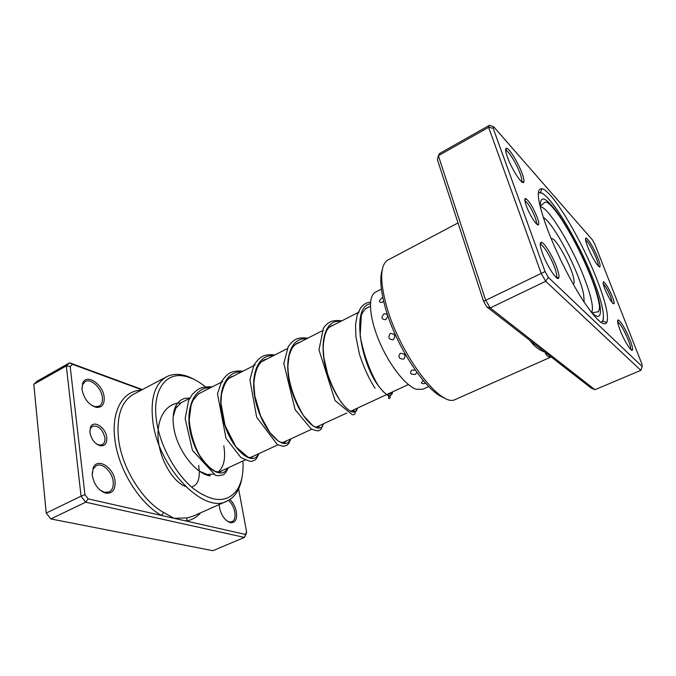 <?xml version="1.0" encoding="UTF-8"?>
<svg xmlns="http://www.w3.org/2000/svg" width="676" height="676" viewBox="0 0 676 676"><rect width="100%" height="100%" fill="white"/><g stroke="black" fill="none" stroke-linecap="round" stroke-linejoin="round"><path stroke-width="1.01" d="M537.209 217.351C538.544 221.035 539.009 223.41 538.611 224.483C537.716 227.474 529.663 215.323 526.317 205.834C524.593 200.916 524.373 198.465 525.658 198.499C529.156 200.865 533.001 207.152 537.209 217.351M536.398 223.79C536.752 222.826 536.338 220.722 535.164 217.469C531.446 208.436 528.024 202.859 524.897 200.73M612.414 296.865C613.842 300.583 614.391 302.89 614.062 303.786C612.135 303.617 609.051 298.631 604.817 288.829C603.068 284.199 602.662 281.867 603.6 281.833C605.966 283.565 608.907 288.576 612.414 296.865M612.279 302.797L610.741 297.009C607.961 290.35 605.459 285.956 603.237 283.81M597.576 281.182C605.84 302.764 608.915 316.545 606.82 322.511C603.668 327.049 595.488 319.309 582.273 299.274C569.724 279.644 555.326 250.542 546.766 227.457C537.479 201.304 535.84 188.393 541.839 188.705C552.131 190.049 582.349 241.07 597.576 281.182M601.006 322.452L602.755 321.125C604.868 315.43 601.978 302.206 594.086 281.461C579.501 242.861 550.348 193.826 540.42 192.753L538.797 192.956C546.605 187.936 578.563 240.217 594.086 281.461C603.034 305.113 605.544 318.726 601.589 322.283L601.006 322.452M522.1 173.462C523.714 177.906 524.28 180.771 523.807 182.064C522.734 186.027 511.74 169.389 507.406 157.069C505.335 151.154 505.065 148.221 506.611 148.264C509.417 148.407 518.365 163.043 522.1 173.462M521.517 181.641L521.644 181.43C522.092 180.255 521.576 177.627 520.097 173.546C516.684 163.989 508.453 150.571 505.885 150.469L505.648 150.461M597.956 258.122C599.722 262.677 600.398 265.507 600.001 266.606C599.215 269.175 591.458 256.686 587.63 246.596C585.492 240.918 585.002 238.07 586.16 238.045C589.345 240.428 593.283 247.112 597.956 258.122M598.218 265.905C598.488 264.789 597.854 262.229 596.317 258.24C592.168 248.422 588.593 242.304 585.602 239.879M629.998 339.901C632.077 345.318 632.88 348.681 632.406 349.999C631.528 352.568 624.092 340.611 620.086 330.082C617.568 323.365 616.985 319.985 618.329 319.942C621.455 322.19 625.342 328.84 629.998 339.901M630.514 349.272C630.911 348.013 630.176 344.946 628.3 340.07C624.092 330.04 620.543 323.948 617.644 321.793M556.703 267.282C558.689 272.758 559.382 276.298 558.765 277.895C557.489 281.917 546.977 266.124 542.38 253.086C539.845 245.819 539.524 242.211 541.417 242.27C544.383 242.583 552.791 256.407 556.703 267.282M556.247 277.473L556.492 277.16C557.066 275.698 556.441 272.453 554.624 267.434C551.05 257.455 543.318 244.78 540.589 244.518L540.2 244.518M444.259 397.708C426.708 392.984 395.097 345.106 384.931 306.211C380.571 289.877 379.667 277.794 382.227 269.961M458.032 222.945L387.221 260.404C380.301 265.871 379.887 280.413 385.971 304.023C398.35 351.774 439.763 407.493 454.855 399.693L551.151 356.936M550.788 356.649L549.174 356.869C547.526 356.429 546.123 354.849 544.966 352.128L486.864 306.929L483.585 301.344L437.397 159.637L438.369 155.7L485.579 299.983L490.235 307.926L594.931 389.706L640.865 370.347L545.693 281.292L541.07 273.079L488.613 127.316L438.369 155.7L439.561 153.52L489.432 125.305L488.613 127.316L493.15 128.22L545.059 271.541L548.32 277.346L642.2 366.536L641.972 364.187L594.88 244.357L592.531 240.014L493.708 126.792L493.15 128.22M486.864 306.929L490.235 307.926L545.693 281.292L548.32 277.346M483.585 301.344L545.059 271.541M594.931 389.706L591.204 388.092L544.966 352.128C540.817 350.743 536.93 348.225 533.305 344.583L529.79 340.324M640.865 370.347L642.2 366.536M493.708 126.792L489.432 125.305M534.868 344.27L533.305 344.583M415.284 370.161L411.769 370.152C409.343 373.329 410.56 374.715 415.419 374.31L416.957 372.501M400.234 353.337C397.725 357.063 398.899 358.981 403.758 359.1C406.234 355.475 405.068 353.548 400.234 353.337M390.432 333.395C387.661 337.316 388.59 339.445 393.212 339.783C395.899 335.854 394.978 333.724 390.432 333.395M384.069 313.782C380.901 317.517 381.425 319.486 385.616 319.68C388.666 315.853 388.151 313.884 384.069 313.782M382.827 297.558L381.703 298.099C378.543 301.285 378.721 302.679 382.244 302.273L383.647 301.217M381.551 290.317L381.644 290.976M423.506 380.841L423.024 381.044C420.759 382.608 420.945 383.469 423.582 383.647L425.635 383.275M381.391 289.108L375.526 292.133C367.854 295.818 368.995 316.917 379.025 340.805C388.97 364.694 405.659 385.988 416.424 389.283L422.686 389.258L428.694 386.52M141.892 389.832L72.509 364.322L70.177 366.536L84.922 494.612L88.167 498.88L161.572 515.475L163.567 512.425L174.112 518.306L187.37 517.909L192.905 516.236L226.891 501.127C204.051 514.394 158.674 468.113 152.937 422.103C150.131 398.823 154.66 383.731 166.533 376.819C170.47 374.783 174.847 374.014 179.664 374.521C184.472 375.062 189.432 376.769 194.544 379.642M89.9 432.412L90.483 427.215C93.423 419.45 105.845 427.443 106.74 437.457C107.112 443.38 104.974 446.152 100.327 445.771C94.834 443.921 91.353 439.468 89.9 432.412M96.347 443.845L99.169 445.045L102.27 444.698C104.366 443.481 105.236 441.132 104.881 437.668C102.524 429.116 98.392 425.314 92.485 426.252L90.423 428.567L89.815 431.55M229.925 499.454C233.195 502.699 235.341 506.814 236.372 511.825C237.31 519.438 235.299 523.055 230.339 522.658C225.032 520.638 221.407 515.602 219.48 507.549L219.185 504.55M227.085 521.027L229.249 521.957L231.995 521.779C234.64 520.334 235.569 517.089 234.8 512.036C233.786 507.186 231.682 503.29 228.488 500.333M92.257 475.355L93.195 467.716C97.437 457.137 113.805 467.479 115.047 481.118C115.554 489.813 112.427 493.81 105.65 493.108C98.544 490.539 94.082 484.624 92.257 475.355M100.141 490.168L104.526 492.331L109.123 491.951C112.351 490.142 113.695 486.61 113.154 481.354C112.182 471.654 102.22 462.308 96.237 465.688L93.119 469.085L92.139 473.868M81.999 389.477L82.649 383.258C86.3 373.059 102.997 384.095 104.146 397.099C104.653 404.316 102.051 407.746 96.338 407.383C88.835 404.983 84.052 399.009 81.999 389.477M91.421 405.237L95.147 406.699L99.11 406.166C101.721 404.603 102.794 401.637 102.329 397.277C101.425 387.847 90.829 378.045 85.184 381.602L82.616 384.61L81.906 388.48M199.682 471.265L210.304 475.896C195.685 474.163 176.901 449.633 173.766 427.46C172.388 418.309 173.166 410.974 176.106 405.456C179.241 400.04 183.796 397.606 189.77 398.181M189.677 398.35L181.329 402.609L175.718 408.287L173.166 416.67M205.369 386.807C197.468 380.351 189.745 376.676 182.199 375.78C164.158 373.338 151.965 392.612 156.638 421.706C160.373 446.498 175.988 474.62 193.801 488.909C213.16 502.86 227.685 503.045 237.394 489.458C241.805 482.174 243.647 472.693 242.912 461.015M242 477.374C241.095 483.163 239.372 488.114 236.82 492.229C234.242 496.328 230.93 499.294 226.891 501.127M72.509 364.322L69.628 362.818L142.349 389.587M70.177 366.536L66.307 365.936L69.628 362.818L37.256 381.129L33.8 384.298L46.238 513.059L50.818 518.94L212.881 550.695L244.399 537.412L85.658 502.209L50.818 518.94L46.238 513.059L81.061 496.176L66.307 365.936L33.8 384.298M88.167 498.88L85.658 502.209L81.061 496.176L84.922 494.612M246.579 531.784L246.326 533.727L244.399 537.412L246.579 531.784L238.62 488.917M141.107 390.246C122.99 390.584 110.915 411.008 114.928 439.915C118.461 469.592 139.535 503.409 161.572 515.475L245.219 534.378M207.853 474.451L214.165 474.155M218.171 472.076C223.976 466.871 225.852 458.108 223.79 445.788M200.62 512.805C196.784 517.241 192.009 519.988 186.28 521.052L187.37 517.909M584.174 302.197L583.709 294.998C580.092 273.535 553.889 223.055 543.25 217.376M573.392 283.92C574.169 283.506 574.321 281.968 573.856 279.315C571.972 266.919 555.004 236.051 551.506 238.839L551.303 238.983M551.05 356.86L549.174 356.869M591.711 312.498C593.722 308.036 591.483 297.161 584.993 279.872C572.986 247.669 548.439 206.873 540.369 206.771M540.555 208.2C539.473 194.46 545.194 196.108 557.708 213.16C569.243 229.451 583.303 256.626 592.041 279.323C603.288 308.07 603.676 325.367 590.697 311.475M198.643 465.299L199.285 470.986M199.285 471.028C199.64 480.137 197.046 485.452 191.502 486.973M185.452 486.416C174.29 482.74 160.685 462.021 158.378 440.684C155.919 419.331 165.662 402.854 180.627 402.964M227.449 468.164C222.227 480.678 201.845 467.91 192.753 440.896C183.373 414.033 191.84 386.875 210.54 387.72M258.333 453.892C253.796 466.263 233.98 452.852 224.778 425.348C215.289 397.978 223.105 370.769 241.442 371.977M290.249 439.138C286.447 451.348 267.257 437.271 257.928 409.25C248.345 381.357 255.452 354.106 273.391 355.694M323.255 423.894C320.23 435.927 301.724 421.123 292.277 392.57C282.593 364.136 288.939 336.851 306.448 338.862M357.401 408.11C355.213 419.948 337.451 404.392 327.885 375.281C318.1 346.281 323.618 318.988 340.645 321.43M392.748 391.776C391.218 398.46 386.351 396.356 378.146 385.464C360.73 362.319 350.996 306.676 370.423 303.735M166.533 376.819L133.637 394.184C121.257 401.358 116.247 416.458 118.604 439.501C122.06 468.122 142.34 500.722 163.567 512.425M408.389 384.551L350.455 411.321M346.813 413.002L315.751 427.359M311.661 429.243L282.306 442.814M277.802 444.892L250.061 457.711M245.794 459.68L218.948 472.085M370.38 306.279L365.293 308.873M359.226 311.966L329.668 327.023M323.289 330.277L295.218 344.583M287.148 348.689L261.916 361.55M255.156 364.989L229.705 377.96M222.818 381.467L198.567 393.821M536.431 223.824L538.611 224.483M612.786 303.355L614.062 303.786M602.755 321.125L606.82 322.511M521.644 181.43L523.807 182.064M598.395 266.09L600.001 266.606M630.59 349.357L632.406 349.999M556.492 277.16L558.765 277.895M601.589 322.283L601.091 322.503L601.589 322.283M538.797 192.956L538.307 193.209L538.797 192.956M540.589 244.518L541.417 242.27M617.636 321.683L618.329 319.942M585.568 239.625L586.16 238.045M505.885 150.469L506.611 148.264M540.42 192.753L541.839 188.705M603.119 283.075L603.6 281.833M524.889 200.688L525.658 198.499M540.318 206.298L544.729 202.369C545.735 202.521 546.698 198.499 559.821 216.675C571.938 235.011 582.577 255.815 591.753 279.087C597.263 293.19 599.874 305.484 599.477 307.698C598.978 311.028 598.446 312.388 597.863 311.797L592.049 312.827M222.979 470.226L220.376 471.755C220.384 472.304 218.678 472.161 215.238 471.341C209.839 468.35 204.498 462.807 199.209 454.703C193.843 444.259 190.505 432.716 189.204 420.075L191.164 404.899L193.277 400.031L198.254 394.066L203.721 391.201M254.168 455.818L251.666 457.483L248.202 457.331L235.865 446.752L225.057 425.483L220.976 403.285L221.458 394.556C226.223 374.487 233.212 377.09 234.741 375.391M286.345 440.946L285.01 442.4C284.461 442.011 284.241 442.121 284.334 442.738L280.455 442.188L278.03 440.811L269.783 432.412L260.598 415.884L254.81 395.806L253.846 383.461C255.266 368.538 259.584 360.401 266.817 359.049M319.537 425.61L318.793 427.004M317.475 427.714C317.619 426.471 317.94 426.421 318.413 427.562L317.086 427.688L313.081 425.973L303.49 415.63C293.257 397.826 288.06 381.256 287.883 365.919L289.134 355.196L292.1 348.072C294.567 344.76 297.212 342.774 300.034 342.124M353.818 409.766L353.565 410.653M351.334 411.76C353.878 410.501 354.976 410.569 354.613 411.963C351.182 412.58 346.653 409.267 341.025 402.034C336.04 394.488 331.586 385.219 327.666 374.225L323.889 357.688L323.145 347.641C324.497 325.097 331.848 326.136 334.443 324.59M387.128 394.868C387.703 394.192 389.106 393.871 391.345 393.897L392.553 391.869M370.178 306.389L365.792 308.467L362.378 312.887L361.33 315.515L360.147 335.82C363.772 354.815 369.772 371.361 378.146 385.464C382.515 391.227 386.182 394.776 389.156 396.119L390.322 396.897L390.035 398.046C388.717 399.254 388.32 398.417 388.844 395.536M389.249 393.398L389.173 393.973M375.095 388.269C369.13 379.177 363.916 367.854 359.455 354.292L355.906 336.513L355.542 324.801L357.19 315.05L360.477 308.138C363.451 304.2 366.806 302.214 370.532 302.197M228.235 467.8C226.401 471.983 224.601 474.358 222.843 474.924L218.23 475.743L215.441 475.27L192.44 450.36L185.156 418.605L188.57 400.598L192.246 394.463C198.347 388.649 200.164 386.545 212.289 386.833M258.959 453.604C255.976 460.153 255.697 459.908 252.013 461.209C251.05 461.852 247.331 460.626 240.867 457.517L226.012 438.378L217.495 393.821L221.694 381.205C224.973 376.836 227.474 374.242 229.181 373.422C232.062 371.411 236.693 370.659 243.073 371.149M290.697 438.935C289.75 441.91 288.567 443.997 287.156 445.188L283.421 446.312L277.43 444.707L256.652 417.16L249.926 379.912L253.88 365.141C259.567 356.945 263.589 353.818 274.895 354.934M323.508 423.776C320.576 430.764 320.889 429.514 318.633 430.781C317.221 430.815 316.867 431.034 311.171 428.99L295.057 409.555L283.819 363.418L288.246 346.602C294.237 338.803 297.305 337.163 307.8 338.169M357.858 407.898C354.013 413.349 355.466 412.183 355.162 413.213C354.824 414.523 353.801 414.98 352.111 414.591L335.042 400.538L318.979 349.847L323.424 328.139C328.13 321.844 331.916 319.706 341.853 320.821M382.244 297.795L381.703 298.099M90.423 428.567L90.483 427.215M93.119 469.085L93.195 467.716M82.616 384.61L82.649 383.258M175.718 408.287L176.106 405.456M237.394 489.458L236.82 492.229M182.199 375.78L179.664 374.521M95.147 406.699L96.338 407.383M104.526 492.331L105.65 493.108M229.249 521.957L230.339 522.658M99.169 445.045L100.327 445.771"/></g></svg>
